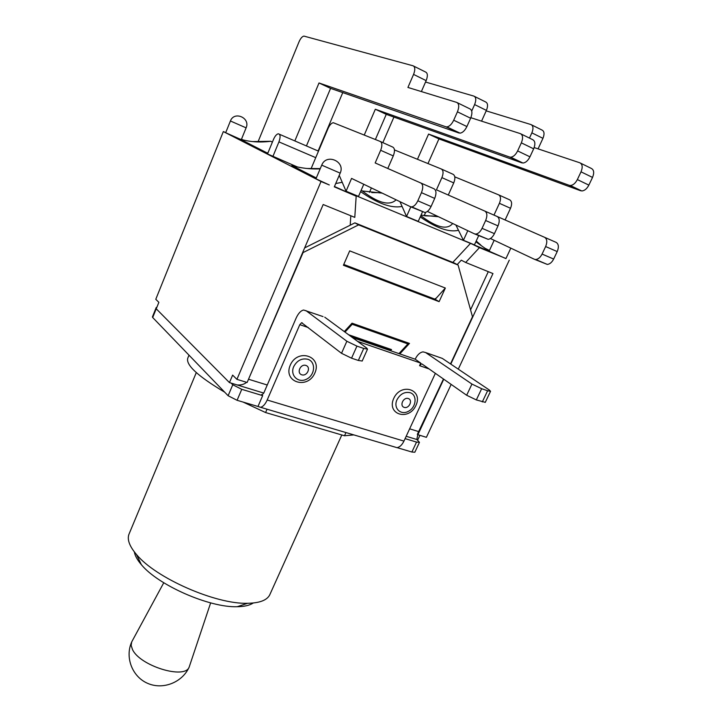 <?xml version="1.0" encoding="UTF-8"?>
<svg xmlns="http://www.w3.org/2000/svg" width="722" height="722" viewBox="0 0 722 722"><rect width="100%" height="100%" fill="white"/><g stroke="black" fill="none" stroke-linecap="round" stroke-linejoin="round"><path stroke-width="1.08" d="M156.53 308.113L156.223 307.491L156.864 307.292M156.223 307.491L152.423 316.913L152.694 317.518L228.116 395.728L237.078 400.295L257.98 406.477L262.664 395.638L241.762 389.32L232.764 384.772L231.582 383.581M262.664 395.638L261.572 394.573L262.194 394.772L263.81 392.985L296.119 318.113C298.294 313.357 300.794 310.668 303.619 310.018L323.032 316.588M417.244 439.933L419.464 442.324L416.531 442.081L405.096 438.633M397.082 447.64L411.892 452.026L414.843 452.234L419.464 442.324M290.262 365.133C297.681 347.923 322.526 356.19 314.864 373.03C307.653 389.934 282.789 382.245 290.262 365.133M393.752 398.354C401.125 382.128 423.498 389.573 415.926 405.466C408.742 421.413 386.324 414.482 393.752 398.354M324.756 317.193L366.632 348.022L367.525 349.114L363.726 348.437L356.93 346.118L346.858 341.253L305.893 310.577M394.086 446.801L396.965 447.658C399.681 447.207 402.01 445.023 403.95 441.106L267.185 400.015L299.801 324.656L301.625 322.689L341.515 353.302L351.551 358.184L358.347 360.458L362.191 361.009M267.185 400.015C265.245 404.266 263.052 406.694 260.588 407.298L257.98 406.477M489.308 390.006L490.545 391.288L487.612 390.755L481.655 388.716L471.944 384.068L425.601 352.544L442.297 358.392L489.308 390.006M357.607 341.38L420.745 363.103L419.563 365.666L421.477 363.888L422.117 364.059L466.665 395.259L476.339 399.925L485.274 402.344M435.366 373.337L403.95 441.106M442.297 358.392L440.384 357.724M420.745 363.103L415.186 359.204C417.361 354.773 419.987 352.336 423.065 351.876L425.601 352.544M344.295 331.578L352.029 323.185L409.482 343.419L399.808 353.897L398.959 353.609L407.903 343.916L352.047 324.223L344.872 332.003M348.582 334.737L391.541 349.592L390.521 350.693L351.325 336.75M399.808 353.897L415.186 359.204M390.521 350.693L398.959 353.609M352.39 337.535L389.663 350.405M225.733 132.586L223.333 131.575L155.781 299.296L158.867 302.328L156.25 308.817L229.452 382.597L263.765 393.084M406.179 436.278L417.803 439.797L419.942 435.339M443.75 379.212L417.894 434.716L417.325 434.418L443.47 379.014M450.501 363.915L472.477 316.741L458.091 265.046L454.039 262.898L354.908 222.863L358.599 224.885L458.091 265.046M358.599 224.885L303.078 252.574L247.177 382.353M343.41 265.272L349.692 250.868L445.348 288.042L439.111 301.652L343.41 265.272M475.852 241.798L489.128 251.175L351.497 193.812M316.299 177.964L291.878 165.528C300.749 168.163 310.18 169.273 320.153 168.867M291.85 165.518L292.302 165.582M339.232 175.329L346.064 191.204L351.569 178.406L410.403 206.691L424.942 212.521C427.289 212.088 429.328 210.075 431.079 206.483L417.83 200.797C416.08 204.425 414.049 206.465 411.72 206.907L410.403 206.691M335.712 183.55L341.903 182.332M453.741 182.919C455.429 178.551 455.221 175.681 453.127 174.327L441.332 169.002C443.407 170.356 443.597 173.235 441.9 177.63L453.741 182.919L448.281 195.03L436.44 189.832L441.9 177.63M441.332 169.002L394.447 149.923M369.493 192.296L371.397 187.937M371.776 192.584L381.315 192.711M399.97 201.673L406.54 216.483L410.818 206.844M427.379 211.447L474.417 233.838L488.153 239.334C490.59 238.991 492.684 237.096 494.426 233.639L482.052 228.332C480.301 231.816 478.226 233.738 475.807 234.09L474.417 233.838M482.052 228.332L485.644 220.517L498.018 225.878C499.85 221.23 499.57 218.098 497.169 216.51L484.85 211.095C487.215 212.683 487.485 215.824 485.644 220.517M436.44 189.832L484.85 211.095M393.273 155.916C394.988 151.385 394.862 148.47 392.885 147.153L380.313 141.485C382.263 142.794 382.38 145.727 380.656 150.284L393.273 155.916L387.786 168.479L375.169 162.946L380.656 150.284M380.313 141.485L333.293 122.713C331.389 123.074 329.656 124.969 328.086 128.408L311.047 168.767M417.83 200.797L421.449 192.666L434.698 198.406C436.557 193.577 436.359 190.382 434.102 188.83L420.908 183.036C423.137 184.588 423.318 187.792 421.449 192.666M375.169 162.946L420.908 183.036M510.526 208.279C512.196 204.055 511.925 201.248 509.714 199.85L498.631 194.85C500.815 196.24 501.077 199.055 499.407 203.315L510.526 208.279L505.111 219.966L493.983 215.084L499.407 203.315M498.631 194.85L454.797 176.863M424.157 215.697L425.637 212.376M425.077 215.833L437.252 216.149M455.88 225.02L463.425 240.264L467.802 230.688M490.437 238.522L534.28 259.225L547.294 264.423C549.803 264.153 551.924 262.366 553.657 259.045L542.078 254.072C540.336 257.42 538.224 259.234 535.724 259.514L534.28 259.225M542.078 254.072L545.642 246.545L557.213 251.572C559.018 247.077 558.666 244.018 556.166 242.393L544.623 237.33C547.114 238.955 547.447 242.023 545.642 246.545M493.983 215.084L544.623 237.33M387.786 168.479L434.102 188.83M434.698 198.406L431.079 206.483M346.064 191.204L358.509 196.402L363.771 184.263M448.281 195.03L497.169 216.51M498.018 225.878L494.426 233.639M406.54 216.483L418.237 221.374L422.632 211.537M505.111 219.966L556.166 242.393M557.213 251.572L553.657 259.045M463.425 240.264L474.435 244.875L478.812 235.363M362.191 190.951L382.209 193.135M396.125 199.832C389.429 206.257 377.786 203.035 361.217 190.157M421.016 215.147L438.435 216.717M452.676 223.486C447.225 230.246 436.602 227.638 420.791 215.67M360.585 191.61C377.425 203.433 391.134 208.396 401.712 206.51M420.231 216.916C436.178 227.999 448.831 232.475 458.181 230.354M229.452 382.597L232.628 375.106L236.924 379.348L247.132 382.47L323.176 204.525L354.791 217.376L356.181 196.185L334.439 186.52M252.79 141.593L270.714 141.277L272.402 142.099M268.106 152.495L267.311 153.028L239.939 139.084C249.659 141.954 259.92 142.685 270.714 141.277M239.939 139.084L225.679 132.722L230.417 120.989L246.112 127.848C250.651 117.885 234.181 110.665 230.417 120.989M267.79 153.263L267.311 153.028M257.998 141.891L299.052 41.768C300.596 38.32 302.22 36.425 303.944 36.1L413.083 65.801C415.168 66.884 415.33 69.754 413.571 74.411L426.151 80.629C427.902 76 427.731 73.139 425.619 72.047L413.724 66.117M294.838 140.934L319.007 82.967L445.889 126.792L460.067 133.164C462.658 132.749 464.932 130.538 466.899 126.549L453.705 120.213C451.737 124.238 449.472 126.467 446.9 126.919L445.889 126.792M453.705 120.213L457.432 111.82L470.627 118.227C472.54 113.282 472.287 110.15 469.86 108.851L457.36 102.723M413.571 74.411L407.921 87.443L456.719 102.407C459.111 103.697 459.354 106.829 457.432 111.82M529.461 138.082L531.87 132.866C533.585 128.516 533.278 125.745 530.959 124.554L486.195 110.863M382.84 142.622L393.923 117.081M417.451 159.291L428.588 134.084L569.207 185.319L581.797 190.969C584.567 190.743 586.923 188.785 588.863 185.112L577.347 179.579C575.407 183.289 573.051 185.265 570.299 185.509L569.207 185.319M577.347 179.579L581.02 171.836L592.527 177.422C594.377 172.829 593.971 169.832 591.318 168.425L580.551 163.145M534.172 147.568L579.847 162.793C582.483 164.201 582.871 167.206 581.02 171.836M471.71 111.062L474.616 104.573C476.349 100.078 476.114 97.253 473.903 96.116L425.538 82.037M318.113 150.997L342.76 92.606M364.267 135.014L375.332 109.239L509.642 157.053L522.99 163.046C525.679 162.73 527.999 160.654 529.957 156.827L517.638 150.916C515.679 154.77 513.369 156.873 510.698 157.206L509.642 157.053M517.638 150.916L521.347 142.857L533.657 148.831C535.534 144.066 535.201 141.007 532.646 139.644L521.058 133.967M470.852 117.704L520.381 133.633C522.909 134.978 523.233 138.055 521.347 142.857M531.87 132.866L542.944 138.335C544.65 134.021 544.334 131.26 541.996 130.059L531.663 124.906M542.944 138.335L538.061 148.867M426.151 80.629L421.377 91.568M474.616 104.573L486.402 110.394C488.135 105.935 487.882 103.12 485.653 101.973L474.571 96.45M486.402 110.394L481.556 121.152M470.627 118.227L466.899 126.549M533.657 148.831L529.957 156.827M592.527 177.422L588.863 185.112M427.975 163.569L438.931 138.904L428.588 134.084M438.931 138.904L580.696 190.77M375.395 139.499L386.27 114.338L375.332 109.239M386.27 114.338L521.925 162.883M306.426 145.943L330.577 88.364L319.007 82.967M330.577 88.364L459.048 133.038M510.815 248.151L505.932 258.602L489.128 251.175M470.392 243.504L452.802 262.393M472.007 244.018L479.435 247.664L465.663 262.465L461.286 260.182L457.207 264.568M350.206 225.201L350.82 215.761M334.304 186.836L356.181 196.185M243.106 139.915L241.482 139.229M479.435 247.664L505.978 258.521M246.608 382.308C244.126 384.438 240.85 385.304 236.78 384.907M416.811 439.499L417.803 434.644M407.903 343.916L352.047 324.223M352.174 324.313L344.999 332.093M391.378 349.538L390.358 350.639M399.645 353.843L409.311 343.365M351.199 336.66L389.952 350.089M304.639 247.899L354.908 222.863M343.744 264.514L435.185 299.314L445.348 288.042M435.185 299.314L439.111 301.652M417.894 434.716L426.404 437.315L451.16 384.402M297.247 166.908L267.51 153.939L273.548 139.319C275.01 136.016 276.598 134.166 278.313 133.787C280.443 134.256 280.65 136.954 278.936 141.891L315.74 157.658M272.826 156.647L278.936 141.891M223.333 131.575L321.028 181.502L329.295 184.958L315.938 178.812L321.759 165.076M489.462 250.453L485.437 248.485M343.762 264.46L434.915 299.152L435.601 298.412M488.298 271.662L470.554 309.837M465.663 262.465L492.964 273.566L450.79 364.105M509.29 260.137L458.289 369.15M321.028 181.502L236.924 379.348M134.337 551.897C134.969 555.696 137.306 559.947 141.359 564.658C158.055 585.172 209.57 607.789 237.177 606.715C244.343 606.615 249.704 605.379 253.251 602.996M270.154 593.935L269.622 595.108C266.743 600.352 259.406 603.078 247.619 603.285C215.923 604.467 155.654 578.015 136.476 554.496C129.157 545.895 126.756 538.901 129.274 533.504L196.294 372.597M345.955 432.559L344.511 435.763L353.87 434.906M189.002 355.17L187.882 357.877C185.301 364.592 197.575 376.036 224.704 392.19M243.124 402.082L265.588 412.551L344.511 435.763M267.032 409.212L265.588 412.551M163.759 582.762L131.711 641.912L131.151 645.378L132.46 649.439C139.725 665.864 184.859 679.754 189.155 667.128L210.653 602.888M262.194 394.763L261.572 394.573M307.807 359.267C301.76 358.013 297.067 360.449 293.719 366.586C289.684 375.431 298.439 383.68 306.769 379.086C315.234 374.88 315.992 361.731 307.807 359.267M305.884 365.422C311.353 367.146 307.202 376.595 301.778 374.808C296.282 373.13 300.433 363.608 305.884 365.422M410.114 392.687C404.636 391.586 400.268 393.923 397.01 399.717C393.012 408.056 400.701 415.701 408.471 411.287C416.35 407.244 417.497 394.907 410.114 392.687M408.273 398.526C413.201 400.078 409.085 408.995 404.194 407.379C399.239 405.863 403.363 396.892 408.273 398.526M363.726 348.437L358.347 360.458M346.858 341.253L341.515 353.302M351.551 358.184L356.93 346.118M487.612 390.755L482.305 401.919M476.339 399.925L481.655 388.716M471.944 384.068L466.665 395.259M419.563 365.666L429.058 368.924M299.801 324.656L308.303 327.562M237.078 400.295L241.762 389.32M416.531 442.081L411.892 452.026M152.694 317.518L156.503 308.086M232.764 384.772L228.116 395.728M418.931 431.684L409.636 428.823M267.248 385.007L248.891 379.357M322.743 165.591L340.17 173.136C345.748 161.529 326.407 153.046 321.768 165.067L322.743 165.591M362.164 361.072L367.525 349.114M485.247 402.407L490.545 391.288M396.965 447.658L260.588 407.298M421.477 363.888L422.253 364.159M301.625 322.689L302.319 322.924M476.204 241.022L480.789 245.038M306.85 168.488L320.27 168.596M424.942 212.521L411.72 206.907M488.153 239.334L475.807 234.09M547.294 264.423L535.724 259.514M460.067 133.164L446.9 126.919M522.99 163.046L510.698 157.206M581.797 190.969L570.299 185.509M489.164 251.075L494.164 240.282M279.504 134.301L318.483 151.151M241.374 139.481L246.112 127.848M334.304 186.854L340.17 173.136M237.177 606.715L247.619 603.285M141.359 564.658L136.476 554.496M341.804 434.969L269.622 595.108M131.512 642.381C124.897 657.733 132.397 676.929 147.784 683.409C163.082 690.097 182.359 682.389 189.155 667.128"/></g></svg>
